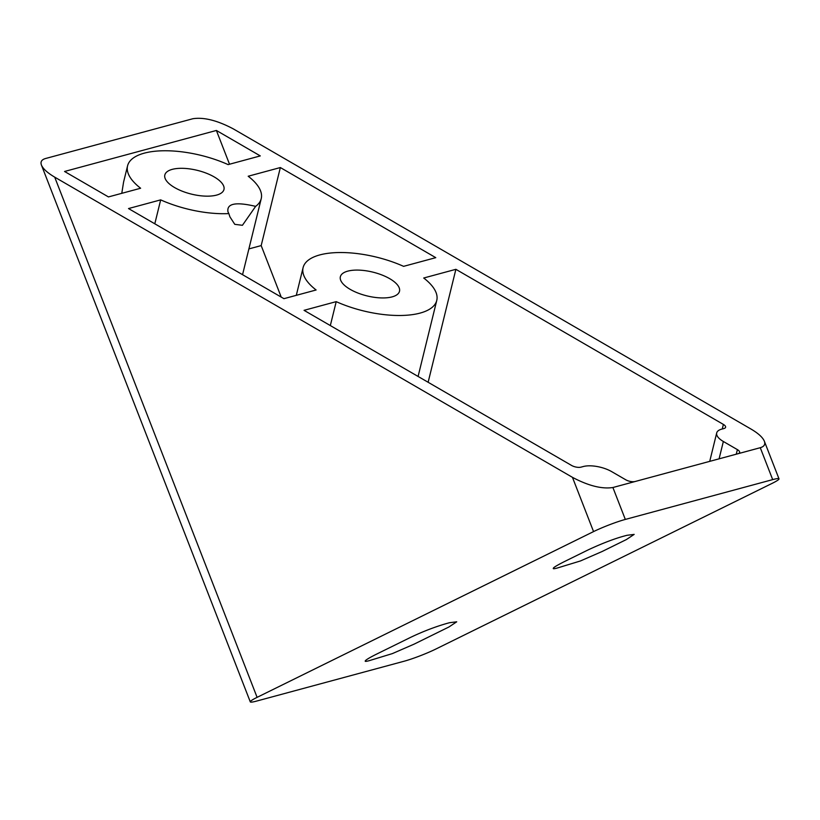 <?xml version="1.0" encoding="UTF-8"?>
<svg xmlns="http://www.w3.org/2000/svg" width="820" height="820" viewBox="0 0 820 820"><rect width="100%" height="100%" fill="white"/><g stroke="black" fill="none" stroke-linecap="round" stroke-linejoin="round"><path stroke-width="1.23" d="M449.503 622.718L456.719 621.806L448.929 626.982L414.038 644.172L392.38 653.601L369.072 660.715C366.089 661.514 364.828 661.586 365.279 660.92C365.761 659.946 369.287 657.794 375.857 654.483L410.748 637.294C423.192 631.38 435.287 626.746 447.054 623.384L449.503 622.718M626.951 535.306L634.168 534.394L626.377 539.56L602.085 551.522L580.437 560.962L557.128 568.076C554.146 568.865 552.875 568.936 553.336 568.28C553.367 567.563 556.893 565.421 563.904 561.843L588.196 549.871C602.157 543.373 614.252 538.73 624.491 535.962L626.951 535.306M625.322 519.429L772.686 479.618A24.087 2.327 -21.3 0 1 779 478.839A24.087 2.327 -21.3 0 1 772.184 483.349L435.727 649.102A24.087 2.327 -21.3 0 1 403.973 661.268L256.599 701.079A24.087 2.327 -21.3 0 1 250.284 701.858A24.087 2.327 -21.3 0 1 257.101 697.348L593.557 531.596A24.087 2.327 -21.3 0 1 625.322 519.429L612.899 487.51L760.273 447.71A24.087 2.327 -21.3 0 1 760.324 447.689L737.938 453.737A6.878 2.768 -166.2 0 0 739.609 452.476A6.878 2.768 -166.2 0 0 737.395 449.626L723.353 441.488A20.643 8.302 -166.2 0 1 716.7 432.939A20.643 8.302 -166.2 0 1 721.702 429.137L723.937 428.542A6.878 2.768 -166.2 0 0 725.597 427.271A6.878 2.768 -166.2 0 0 723.383 424.422L455.879 269.319L428.132 382.274M612.847 487.531L635.233 481.483L612.847 487.531A24.087 2.327 -21.3 0 1 612.899 487.51C601.931 489.202 588.442 485.809 572.452 477.342L54.704 177.14C47.478 172.876 43.05 168.848 41.42 165.035C40.262 161.827 41.615 159.654 45.51 158.526L192.874 118.726C203.852 117.034 217.331 120.427 233.331 128.894L751.079 429.096C758.305 433.36 762.733 437.398 764.353 441.201C765.521 444.419 764.158 446.582 760.273 447.71L760.324 447.689M228.852 213.589L227.98 211.847C226.556 203.503 235.77 201.679 255.635 206.363L242.433 225.295L234.786 224.342L229.948 216.91L228.852 213.589A68.808 27.665 -166.2 0 1 160.679 199.875L128.514 208.557L283.935 298.675L316.11 289.983A68.808 27.665 -166.2 0 1 303.103 267.597A68.808 27.665 -166.2 0 1 403.594 266.346L435.768 257.664L280.348 167.546L261.18 245.59L281.219 297.096M418.087 376.452L436.763 300.428A68.808 27.665 -166.2 0 0 423.714 278.011L455.879 269.319M242.556 274.68L261.231 198.655A68.808 27.665 -166.2 0 0 248.183 176.238L280.348 167.546M248.88 248.911L261.18 245.59M216.388 130.462L64.554 171.472L108.455 196.923L140.62 188.241A68.808 27.665 -166.2 0 1 127.571 165.825A68.808 27.665 -166.2 0 1 228.124 164.605L260.288 155.913L216.388 130.462L229.518 164.225M160.679 199.875L154.806 223.798M635.233 481.483A6.878 2.768 -166.2 0 1 625.752 479.782L611.71 471.643A20.643 8.302 -166.2 0 0 583.266 466.539L581.031 467.133A6.878 2.768 -166.2 0 1 571.55 465.432L304.046 310.329L336.21 301.647L330.327 325.571M127.571 165.825L123.564 182.153L121.78 193.325M261.231 198.655A68.808 27.665 -166.2 0 1 255.635 206.363M436.763 300.428A68.808 27.665 -166.2 0 1 336.21 301.647M772.686 479.618L760.273 447.71L737.938 453.737M392.124 296.881A30.442 12.238 -166.2 0 1 358.217 293.15A30.442 12.238 -166.2 0 1 340.32 276.934A30.442 12.238 -166.2 0 1 372.854 272.127A30.442 12.238 -166.2 0 1 399.453 291.459A30.442 12.238 -166.2 0 1 392.124 296.881M216.593 195.098A30.442 12.238 -166.2 0 1 182.686 191.378A30.442 12.238 -166.2 0 1 164.789 175.152A30.442 12.238 -166.2 0 1 197.323 170.355A30.442 12.238 -166.2 0 1 223.921 189.676A30.442 12.238 -166.2 0 1 216.593 195.098M722.266 428.993L723.383 424.422M593.557 531.596L572.452 477.342M719.089 458.831L723.353 441.488M736.268 454.188L737.395 449.626M54.704 177.14L257.101 697.348M296.297 295.333L303.103 267.597M716.7 432.939L709.72 461.363M764.353 441.201L779 478.839M41.42 165.035L250.284 701.858"/></g></svg>
